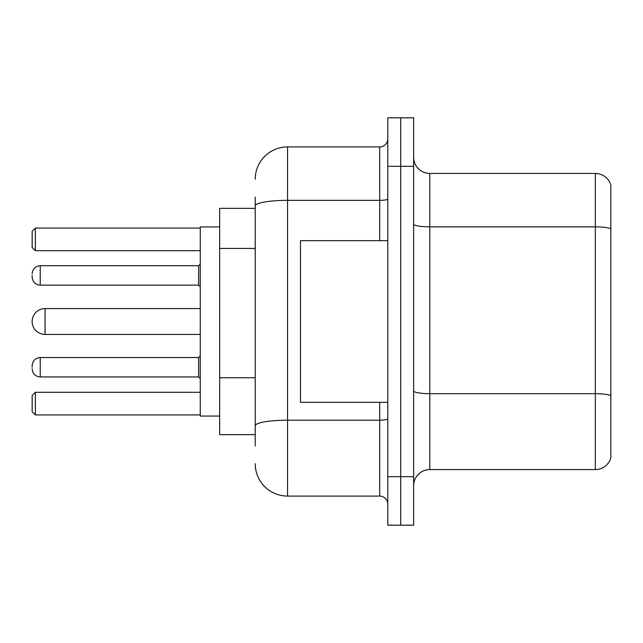 <?xml version="1.0" encoding="UTF-8"?>
<svg xmlns="http://www.w3.org/2000/svg" width="643" height="643" viewBox="0 0 643 643"><rect width="100%" height="100%" fill="white"/><g stroke="black" fill="none" stroke-linecap="round" stroke-linejoin="round"><path stroke-width="0.96" d="M255.223 208.348L219.665 208.348L219.665 434.652L255.223 434.652M255.223 445.969L255.223 197.031M387.777 476.68L387.777 525.178L400.71 525.178L400.71 476.68L400.71 525.178L413.642 525.178L413.642 476.68L400.71 476.68L400.71 166.32L400.71 476.68L387.777 476.68L387.777 166.32L400.71 166.32L400.71 117.822L400.71 166.32L413.642 166.32L413.642 476.68M413.642 166.32L413.642 117.822L387.777 117.822L387.777 166.32M255.223 179.252A32.327 32.327 0 0 1 287.558 146.917L287.558 496.083L379.691 496.083L379.691 402.325M287.558 146.917L379.691 146.917A8.086 8.086 0 0 0 387.777 138.84M387.777 504.16A8.086 8.086 0 0 0 379.691 496.083M287.558 496.083A32.327 32.327 0 0 1 255.223 463.748M413.642 485.738A16.163 16.163 0 0 1 429.805 469.567L595.33 469.567L595.33 173.433L429.805 173.433A16.163 16.163 0 0 1 413.642 157.262A16.163 16.163 0 0 0 429.805 173.433L429.805 469.567M610.85 185.071A16.163 16.163 0 0 0 595.33 173.433A16.163 16.163 0 0 1 610.85 185.071L610.85 457.929A16.163 16.163 0 0 1 595.33 469.567M610.85 229.109L610.85 395.702A16.163 2.805 180 0 0 595.33 393.685L429.805 393.685A16.163 2.805 0 0 1 413.642 390.872M45.082 308.568A12.932 12.932 0 0 0 32.15 321.5A12.932 12.932 0 0 1 45.082 308.568A12.932 12.932 0 0 0 32.15 321.5A12.932 12.932 0 0 0 45.082 334.432L45.082 308.568L200.262 308.568M387.777 240.675L300.482 240.675L300.482 402.325L387.777 402.325M219.665 226.939L200.262 226.939L200.262 416.061L219.665 416.061M35.381 414.936L32.15 411.697L32.15 395.533L35.381 392.302L35.381 414.936L200.262 414.936M35.381 392.302L200.262 392.302M35.381 250.698L32.15 247.467L32.15 231.303L35.381 228.064L35.381 250.698L200.262 250.698M35.381 228.064L200.262 228.064M32.15 367.249L32.15 365.634L32.15 367.249M32.15 275.429L32.15 277.045L32.15 275.429M255.223 248.423L219.665 248.423M255.223 377.738L219.665 377.738M387.777 418.786A8.086 1.407 0 0 1 379.691 420.192L287.558 420.192A32.327 5.61 180 0 0 255.223 425.811M255.223 205.969A32.327 5.61 180 0 1 287.558 200.351L379.691 200.351L379.691 146.917M379.691 240.675L379.691 200.351A8.086 1.407 0 0 0 387.777 198.944M610.85 228.884A16.163 2.805 180 0 0 595.33 226.858L429.805 226.858A16.163 2.805 0 0 1 413.642 224.053M32.15 365.634C32.672 360.675 35.365 357.982 40.236 357.548L40.236 376.943L198.647 376.943L198.647 357.548L200.262 355.933M198.647 265.728L40.236 265.728L40.236 285.13L198.647 285.13L198.647 265.728L200.262 264.112M200.262 334.432L45.082 334.432M198.647 376.943L200.262 378.558M40.236 357.548L198.647 357.548M40.236 376.943C35.365 376.509 32.672 373.816 32.15 368.865M40.236 285.13C35.365 284.696 32.672 282.004 32.15 277.045M40.236 265.728C35.365 266.162 32.672 268.862 32.15 273.814M198.647 285.13L200.262 286.746"/></g></svg>
